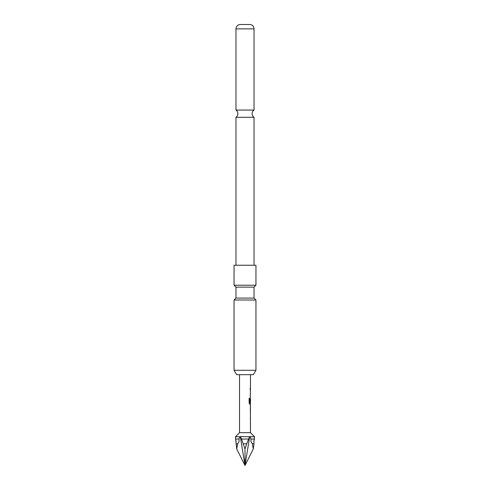<?xml version="1.0" encoding="UTF-8"?>
<svg xmlns="http://www.w3.org/2000/svg" width="490" height="490" viewBox="0 0 490 490"><rect width="100%" height="100%" fill="white"/><g stroke="black" fill="none" stroke-linecap="round" stroke-linejoin="round"><path stroke-width="0.73" d="M252.313 443.811L254.01 443.811L253.863 441.423L254.01 443.811L253.293 448.913L252.313 443.811L250.923 441.423L250.978 439.04L250.121 436.774L240.308 436.59L245 465.5L253.293 448.913M235.99 443.811L237.687 443.811L236.707 448.913L235.433 436.774L239.88 436.774L239.022 439.04L235.531 439.04L236.137 441.423M239.022 439.04L239.077 441.423L237.687 443.811M243.297 443.811L246.703 443.811L245 448.913L241.515 439.04L240.553 436.774L239.88 436.774L240.308 436.59M250.978 439.04L254.469 439.04L253.863 441.423L254.567 436.774L249.692 436.59L246.703 443.811M235.972 117.306L254.028 117.306A4.379 4.379 0 0 1 254.028 110.066L235.972 110.066A4.379 4.379 0 0 1 235.972 117.306L235.972 265.243M250.408 405.549L250.47 432.67L239.53 432.67L235.61 436.59M250.47 406.7L250.433 410.565L250.47 406.7M250.47 374.672L250.47 388.16L250.151 388.16L250.151 389.311L250.47 389.311L250.151 402.449L250.47 399.105L250.47 402.97L249.79 402.896L249.79 398.352L249.128 398.352L249.128 403.172L249.747 404.25L250.47 404.25L250.47 405.549M250.359 399.105L250.304 398.082M253.361 374.672L236.639 374.672L234.055 370.299L255.945 370.299L253.361 374.672M255.945 285.217L255.945 265.243L234.055 265.243L234.055 285.217L255.945 285.217L254.028 287.128L254.028 298.073L235.972 298.073L234.055 299.99L234.055 370.299M235.972 298.073L235.972 287.128L254.028 287.128M254.028 298.073L255.945 299.99L234.055 299.99M254.028 28.867L235.972 28.867A4.379 4.379 0 0 1 240.076 24.5L249.925 24.5A4.379 4.379 0 0 1 254.028 28.867L254.028 110.066M235.972 28.867L235.972 110.066M254.028 117.306L254.028 265.243M248.485 439.04L241.515 439.04M249.692 436.59L245 465.5L236.707 448.913M245 448.913L245 465.5M250.317 402.449L250.421 399.179M249.692 402.896L249.692 398.352M250.317 410.491L250.421 406.774M250.47 432.67L254.39 436.59M255.945 299.99L255.945 370.299M235.972 287.128L234.055 285.217M239.53 374.672L239.53 432.67M250.359 388.16L250.359 389.311M250.359 390.61L250.359 391.761M250.359 395.632L250.359 396.777M250.359 402.97L250.359 404.25M250.359 405.585L250.359 406.7M250.359 410.565L250.359 411.68M250.359 413.015L250.359 414.166M250.359 418.037L250.359 419.183"/></g></svg>

